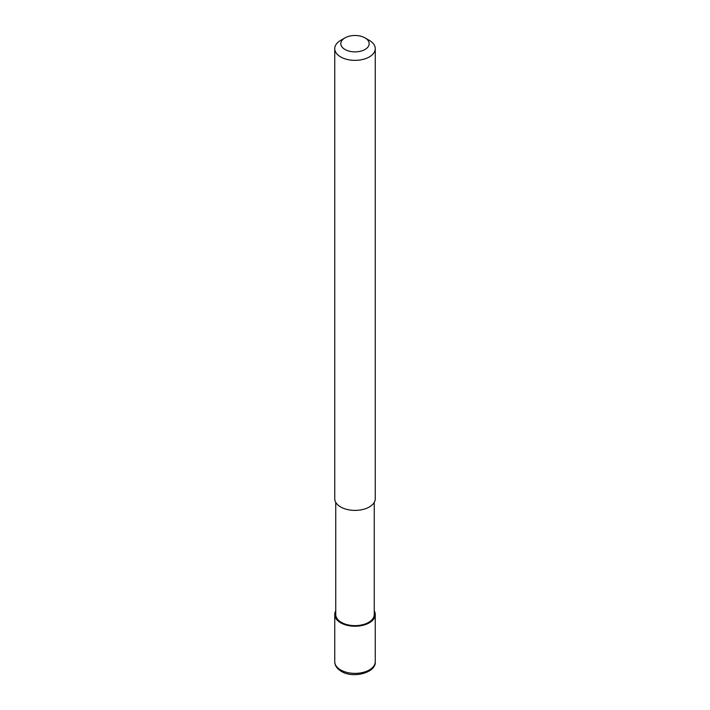 <?xml version="1.0" encoding="UTF-8"?>
<svg xmlns="http://www.w3.org/2000/svg" width="710" height="710" viewBox="0 0 710 710"><rect width="100%" height="100%" fill="white"/><g stroke="black" fill="none" stroke-linecap="round" stroke-linejoin="round"><path stroke-width="1.06" d="M374.25 610.866A20.262 11.697 180 0 1 375.262 614.523A20.262 11.697 180 0 1 369.333 622.794A20.262 11.697 180 0 1 347.243 625.332A20.262 11.697 180 0 1 334.738 614.523A20.262 11.697 180 0 1 335.75 610.866M374.25 502.352L374.25 614.523A19.25 11.111 180 0 1 368.614 622.377A19.25 11.111 180 0 1 347.634 624.791A19.25 11.111 180 0 1 335.75 614.523L335.75 502.352M365.029 37.896L369.333 40.381A20.262 11.697 180 0 1 375.262 48.653A20.262 11.697 180 0 1 369.333 56.924A20.262 11.697 180 0 1 347.243 59.462A20.262 11.697 180 0 1 334.738 48.653A20.262 11.697 180 0 1 340.667 40.381L344.971 37.896A14.182 8.192 180 0 1 365.029 37.896A14.182 8.192 180 0 1 365.029 49.478A14.182 8.192 180 0 1 344.971 49.478A14.182 8.192 180 0 1 344.971 37.896L340.667 40.381M375.262 48.653L375.262 498.704A20.262 11.697 180 0 1 369.333 506.976A20.262 11.697 180 0 1 347.243 509.505A20.262 11.697 180 0 1 334.738 498.704L334.738 48.653M375.262 614.523L375.262 661.676A20.262 11.697 180 0 1 369.333 669.947A20.262 11.697 180 0 1 340.667 669.947A20.262 11.697 180 0 1 334.738 661.676L334.738 614.523M375.262 661.676C376.424 672.565 353.323 678.929 341.297 671.341C336.993 668.74 334.809 665.519 334.738 661.676"/></g></svg>
